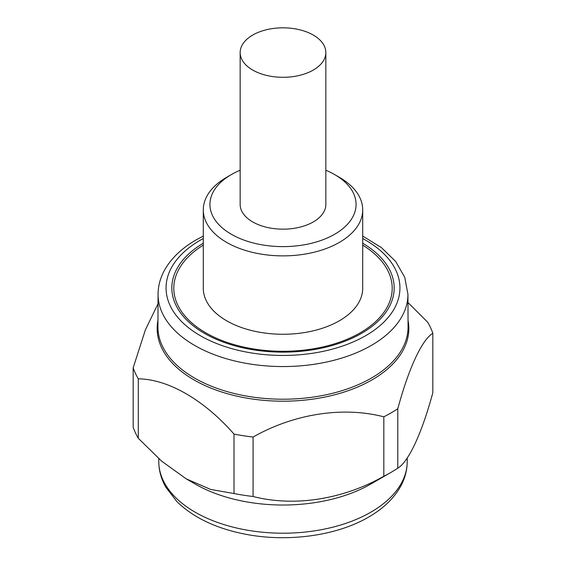 <?xml version="1.0" encoding="UTF-8"?>
<svg xmlns="http://www.w3.org/2000/svg" width="566" height="566" viewBox="0 0 566 566"><rect width="100%" height="100%" fill="white"/><g stroke="black" fill="none" stroke-linecap="round" stroke-linejoin="round"><path stroke-width="0.85" d="M231.331 234.26A73.071 42.188 0 0 0 334.669 234.26A73.071 42.188 0 0 0 334.669 174.597L339.367 177.314A79.714 46.023 180 0 1 362.714 209.852A79.714 46.023 180 0 1 313.507 252.372A79.714 46.023 180 0 1 226.633 242.397A79.714 46.023 180 0 1 203.286 209.852A79.714 46.023 180 0 1 226.633 177.314L231.331 174.597A73.071 42.188 0 0 0 231.331 234.26M362.714 209.852L362.714 288.243A79.714 46.023 180 0 1 313.507 330.763A79.714 46.023 180 0 1 226.633 320.781A79.714 46.023 180 0 1 203.286 288.243L203.286 209.852M203.286 243.217A111.169 64.184 0 0 0 204.949 333.657A111.169 64.184 0 0 0 361.61 333.339A111.169 64.184 0 0 0 362.714 243.217M203.286 245.149A109.21 63.052 0 0 0 207.057 333.551A109.21 63.052 0 0 0 360.224 332.822A109.21 63.052 0 0 0 362.714 245.149M158.027 303.723L145.356 329.928L133.173 367.815A152.785 88.211 0 0 0 138.288 378.824C168.222 379.192 204.05 399.879 234.006 434.094L234.006 493.538L210.616 489.434L186.143 478.815L195.164 484.022A124.223 71.719 0 0 0 370.836 484.022A124.223 71.719 0 0 0 370.843 484.022L391.035 472.362A152.785 88.211 0 0 1 383.826 476.261L383.826 416.809A152.785 88.211 0 0 0 391.035 412.911A152.785 88.211 0 0 0 397.792 408.751C408.73 368.325 421.804 340.01 432.827 333.261A152.785 88.211 0 0 0 427.712 322.252L407.966 302.555M432.827 333.261L432.827 392.712C421.882 433.139 408.808 461.453 397.792 468.202A152.785 88.211 0 0 1 391.035 472.362L370.836 484.022M313.295 70.057A42.846 24.734 180 0 1 266.6 75.412A42.846 24.734 180 0 1 240.154 52.56A42.846 24.734 180 0 1 252.705 35.071A42.846 24.734 180 0 1 299.4 29.708A42.846 24.734 180 0 1 325.846 52.56A42.846 24.734 180 0 1 313.295 70.057M325.846 52.56L325.846 204.432A42.846 24.734 180 0 1 313.295 221.922A42.846 24.734 180 0 1 266.6 227.284A42.846 24.734 180 0 1 240.154 204.432L240.154 52.56M339.367 177.314L334.669 174.597A73.071 42.188 0 0 0 325.846 170.253M240.154 170.253A73.071 42.188 0 0 0 231.331 174.597M234.006 434.094A152.785 88.211 0 0 0 253.073 437.037C293.91 413.873 342.699 406.176 383.826 416.809M253.073 437.037L253.073 496.488A152.785 88.211 0 0 1 234.006 493.538M383.826 476.261C342.989 499.431 294.207 507.129 253.073 496.488M397.792 408.751L397.792 468.202M138.288 378.824L138.288 438.275A152.785 88.211 0 0 1 133.173 427.266L133.173 367.815M186.143 478.815L161.664 461.163L138.288 438.275M203.286 238.541A116.936 67.517 0 0 0 200.314 240.196A116.936 67.517 0 0 0 200.314 335.68A116.936 67.517 0 0 0 365.686 335.68A116.936 67.517 0 0 0 362.714 238.541M203.286 236.064L196.31 239.793C182.089 248 171.618 257.905 164.897 269.522C160.411 277.432 158.14 285.681 158.063 294.263A124.937 72.13 0 0 0 235.06 361.037A124.937 72.13 0 0 0 371.338 345.43A124.937 72.13 0 0 0 407.937 294.263L404.754 277.298L395.684 261.499L381.42 247.604L362.714 236.064M158.063 294.263L157.935 326.851A125.065 72.207 0 0 0 235.01 393.688A125.065 72.207 0 0 0 371.43 378.067A125.065 72.207 0 0 0 408.065 326.851L407.937 294.263M157.964 320.342A125.843 72.653 0 0 0 228.346 393.986A125.843 72.653 0 0 0 371.982 379.913A125.843 72.653 0 0 0 408.036 320.342M407.223 461.488C407.173 470.459 404.817 479.041 400.148 487.234C393.299 498.979 382.793 508.919 368.636 517.069C336.452 535.96 286.969 542.553 244.562 534.042C215.837 528.326 193.296 517.529 176.953 501.639L165.873 487.269C161.19 479.069 158.827 470.473 158.777 461.488A124.223 71.719 0 0 0 235.463 527.745A124.223 71.719 0 0 0 370.836 512.202A124.223 71.719 0 0 0 407.223 461.488L407.223 457.915M158.777 461.488L158.777 458.644"/></g></svg>
